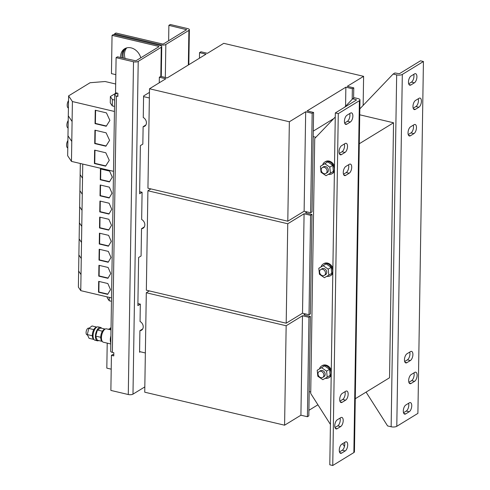 <?xml version="1.0" encoding="UTF-8"?>
<svg xmlns="http://www.w3.org/2000/svg" width="490" height="490" viewBox="0 0 490 490"><rect width="100%" height="100%" fill="white"/><g stroke="black" fill="none" stroke-linecap="round" stroke-linejoin="round"><path stroke-width="0.73" d="M409.738 352.09A4.808 2.266 -76.7 0 1 409.952 353.878A4.808 2.266 -76.7 0 1 407.417 359.85L404.673 361.528M412.905 354.576A4.808 2.266 -76.7 0 1 410.369 360.542L406.847 362.698A4.808 2.266 -76.7 0 1 405.818 362.918A4.808 2.266 -76.7 0 1 404.532 358.741A4.808 2.266 -76.7 0 1 406.988 353.774L410.51 351.618A4.808 2.266 -76.7 0 1 411.545 351.397A4.808 2.266 -76.7 0 1 412.905 354.576M413.94 372.878A4.808 2.266 -76.7 0 1 414.154 374.666A4.808 2.266 -76.7 0 1 411.625 380.632L408.874 382.316M417.106 375.358A4.808 2.266 -76.7 0 1 414.571 381.33L411.055 383.48A4.808 2.266 -76.7 0 1 410.02 383.701A4.808 2.266 -76.7 0 1 408.734 379.53A4.808 2.266 -76.7 0 1 411.196 374.556L414.712 372.406A4.808 2.266 -76.7 0 1 415.747 372.186A4.808 2.266 -76.7 0 1 417.106 375.358M408.587 403.301A4.808 2.266 -76.7 0 1 408.801 405.089A4.808 2.266 -76.7 0 1 406.265 411.061L403.515 412.739M411.747 405.787A4.808 2.266 -76.7 0 1 409.217 411.753L405.696 413.909A4.808 2.266 -76.7 0 1 404.66 414.13A4.808 2.266 -76.7 0 1 403.38 409.952A4.808 2.266 -76.7 0 1 405.836 404.985L409.358 402.829A4.808 2.266 -76.7 0 1 410.393 402.615A4.808 2.266 -76.7 0 1 411.747 405.787M413.303 125.158A4.808 2.266 -76.7 0 1 413.517 126.941A4.808 2.266 -76.7 0 1 410.981 132.913L408.237 134.597M416.469 127.639A4.808 2.266 -76.7 0 1 413.934 133.611L410.418 135.761A4.808 2.266 -76.7 0 1 409.383 135.981A4.808 2.266 -76.7 0 1 408.096 131.804A4.808 2.266 -76.7 0 1 410.553 126.837L414.075 124.687A4.808 2.266 -76.7 0 1 415.11 124.466A4.808 2.266 -76.7 0 1 416.469 127.639M418.246 98.772A4.808 2.266 -76.7 0 1 418.46 100.56A4.808 2.266 -76.7 0 1 415.93 106.526L413.18 108.21M421.412 101.252A4.808 2.266 -76.7 0 1 418.877 107.224L415.361 109.374A4.808 2.266 -76.7 0 1 414.326 109.595A4.808 2.266 -76.7 0 1 413.039 105.424A4.808 2.266 -76.7 0 1 415.502 100.45L419.017 98.3A4.808 2.266 -76.7 0 1 420.053 98.08A4.808 2.266 -76.7 0 1 421.412 101.252M413.75 74.376A4.808 2.266 -76.7 0 1 413.964 76.164A4.808 2.266 -76.7 0 1 411.435 82.13L408.685 83.815M416.916 76.857A4.808 2.266 -76.7 0 1 414.381 82.828L410.865 84.984A4.808 2.266 -76.7 0 1 409.83 85.199A4.808 2.266 -76.7 0 1 408.544 81.028A4.808 2.266 -76.7 0 1 411.006 76.054L414.522 73.904A4.808 2.266 -76.7 0 1 415.557 73.684A4.808 2.266 -76.7 0 1 416.916 76.857M67.785 147.943A4.465 2.101 -76.7 0 1 66.573 145.009A4.465 2.101 -76.7 0 1 67.902 140.52M125.954 48.13A12.023 9.616 -121.5 0 0 123.064 55.082A12.023 9.616 -121.5 0 0 123.4 58.194M125.171 58.61A12.023 9.616 58.5 0 1 124.472 54.218A12.023 9.616 58.5 0 1 126.763 47.873M322.708 164.861A6.872 5.494 58.5 0 1 324.784 162.043A6.872 5.494 58.5 0 1 328.471 161.529A6.872 5.494 58.5 0 1 333.978 167.121A6.872 5.494 58.5 0 1 331.957 173.76A6.872 5.494 58.5 0 1 328.435 174.311M324.784 162.043L325.489 161.608A6.872 5.494 58.5 0 1 329.176 161.094A6.872 5.494 58.5 0 1 334.486 166.104M343.276 172.431A4.808 2.266 -76.7 0 1 345.811 166.465L349.327 164.309A4.808 2.266 -76.7 0 1 350.362 164.089A4.808 2.266 -76.7 0 1 351.649 168.266A4.808 2.266 -76.7 0 1 349.186 173.233L345.671 175.389A4.808 2.266 -76.7 0 1 344.635 175.61A4.808 2.266 -76.7 0 1 343.276 172.431M339.074 151.649A4.808 2.266 -76.7 0 1 341.604 145.677L345.125 143.527A4.808 2.266 -76.7 0 1 346.161 143.307A4.808 2.266 -76.7 0 1 347.441 147.478A4.808 2.266 -76.7 0 1 344.985 152.451L341.463 154.601A4.808 2.266 -76.7 0 1 340.428 154.822A4.808 2.266 -76.7 0 1 339.074 151.649M344.427 121.22A4.808 2.266 -76.7 0 1 346.963 115.254L350.479 113.098A4.808 2.266 -76.7 0 1 351.514 112.878A4.808 2.266 -76.7 0 1 352.8 117.055A4.808 2.266 -76.7 0 1 350.338 122.022L346.822 124.178A4.808 2.266 -76.7 0 1 345.787 124.399A4.808 2.266 -76.7 0 1 344.427 121.22M339.711 399.368A4.808 2.266 -76.7 0 1 342.247 393.397L345.762 391.247A4.808 2.266 -76.7 0 1 346.798 391.026A4.808 2.266 -76.7 0 1 348.084 395.203A4.808 2.266 -76.7 0 1 345.622 400.171L342.106 402.321A4.808 2.266 -76.7 0 1 341.071 402.541A4.808 2.266 -76.7 0 1 339.711 399.368M334.768 425.755A4.808 2.266 -76.7 0 1 337.298 419.783L340.82 417.633A4.808 2.266 -76.7 0 1 341.855 417.413A4.808 2.266 -76.7 0 1 343.135 421.584A4.808 2.266 -76.7 0 1 340.679 426.557L337.157 428.707A4.808 2.266 -76.7 0 1 336.122 428.928A4.808 2.266 -76.7 0 1 334.768 425.755M339.264 450.151A4.808 2.266 -76.7 0 1 341.793 444.179L345.315 442.029A4.808 2.266 -76.7 0 1 346.35 441.809A4.808 2.266 -76.7 0 1 347.63 445.98A4.808 2.266 -76.7 0 1 345.174 450.953L341.652 453.103A4.808 2.266 -76.7 0 1 340.617 453.324A4.808 2.266 -76.7 0 1 339.264 450.151M110.924 335.926A6.872 3.234 103.3 0 0 110.293 339.778A6.872 3.234 103.3 0 0 110.814 342.92M110.795 343.974L103.378 342.222A6.872 3.234 -76.7 0 1 101.442 337.69A6.872 3.234 -76.7 0 1 106.538 328.845L111.016 329.905M102.165 341.224A6.217 2.928 -76.7 0 1 102.128 341.205A6.217 2.928 -76.7 0 1 100.713 337.445A6.217 2.928 -76.7 0 1 100.713 337.236A6.217 2.928 -76.7 0 1 100.72 337.016A6.217 2.928 -76.7 0 1 102.281 331.436L102.49 331.099A6.217 2.928 -76.7 0 1 105.001 329.194M140.128 321.532L140.054 321.495A5.151 4.122 58.5 0 1 143.154 325.893A5.151 4.122 58.5 0 1 141.494 330.217A5.151 4.122 58.5 0 1 139.907 330.707L142.719 328.906M141.726 219.538L141.659 219.502A5.151 4.122 58.5 0 1 144.758 223.899A5.151 4.122 58.5 0 1 143.092 228.224A5.151 4.122 58.5 0 1 141.512 228.714L144.323 226.913M143.331 117.545L143.258 117.508A5.151 4.122 58.5 0 1 146.357 121.906A5.151 4.122 58.5 0 1 144.697 126.23A5.151 4.122 58.5 0 1 143.117 126.72L145.922 124.919M122.163 57.906A12.023 9.616 58.5 0 1 122.01 55.725A12.023 9.616 58.5 0 1 125.379 48.375M140.783 57.82A12.023 9.616 -121.5 0 0 124.65 48.767A12.023 9.616 -121.5 0 0 120.601 56.589A12.023 9.616 -121.5 0 0 120.62 57.538M93.786 339.252A6.217 2.928 -76.7 0 1 92.347 335.913A6.217 2.928 -76.7 0 1 92.334 335.503A6.217 2.928 -76.7 0 1 92.334 335.258A6.217 2.928 -76.7 0 1 93.688 329.85A6.217 2.928 -76.7 0 1 93.884 329.482A6.217 2.928 -76.7 0 1 96.622 327.216M98.717 340.562A6.872 3.234 -76.7 0 1 97.363 340.801A6.872 3.234 -76.7 0 1 95.421 336.269A6.872 3.234 -76.7 0 1 100.517 327.43A6.872 3.234 -76.7 0 1 101.626 328.251M97.363 340.801L94.999 340.244A6.872 3.234 -76.7 0 1 93.063 335.711A6.872 3.234 -76.7 0 1 98.159 326.873L100.517 327.43M87.257 334.86A3.436 1.617 -76.7 0 1 87.055 334.841A3.436 1.617 -76.7 0 1 86.871 334.768A3.436 1.617 -76.7 0 1 86.326 330.921A3.436 1.617 -76.7 0 1 88.635 328.153L89.021 328.245M321.109 266.854A6.872 5.494 58.5 0 1 323.18 264.03A6.872 5.494 58.5 0 1 326.867 263.522A6.872 5.494 58.5 0 1 332.373 269.114A6.872 5.494 58.5 0 1 330.352 275.754A6.872 5.494 58.5 0 1 326.83 276.305M323.18 264.03L323.884 263.602A6.872 5.494 58.5 0 1 327.571 263.087A6.872 5.494 58.5 0 1 332.888 268.097M68.41 108.039A4.465 2.101 -76.7 0 1 67.197 105.105A4.465 2.101 -76.7 0 1 68.526 100.615M68.098 127.994A4.465 2.101 -76.7 0 1 66.885 125.06A4.465 2.101 -76.7 0 1 68.214 120.565M322.598 269.292A3.436 2.75 -121.5 0 0 320.754 269.549A3.436 2.75 -121.5 0 0 319.743 272.869A3.436 2.75 -121.5 0 0 322.494 275.668A3.436 2.75 -121.5 0 0 324.337 275.411A3.436 2.75 -121.5 0 0 325.348 272.085A3.436 2.75 -121.5 0 0 322.598 269.292M324.337 275.411L325.605 274.633A3.436 2.75 -121.5 0 0 326.616 271.313A3.436 2.75 -121.5 0 0 323.859 268.514A3.436 2.75 -121.5 0 0 322.016 268.771L320.754 269.549M324.196 167.298A3.436 2.75 -121.5 0 0 322.353 167.556A3.436 2.75 -121.5 0 0 321.342 170.875A3.436 2.75 -121.5 0 0 324.098 173.674A3.436 2.75 -121.5 0 0 325.942 173.417A3.436 2.75 -121.5 0 0 326.952 170.097A3.436 2.75 -121.5 0 0 324.196 167.298M325.942 173.417L327.21 172.639A3.436 2.75 -121.5 0 0 328.214 169.32A3.436 2.75 -121.5 0 0 325.464 166.52A3.436 2.75 -121.5 0 0 323.621 166.778L322.353 167.556M319.505 368.848A6.872 5.494 58.5 0 1 321.581 366.024A6.872 5.494 58.5 0 1 325.268 365.509A6.872 5.494 58.5 0 1 330.768 371.108A6.872 5.494 58.5 0 1 328.753 377.747A6.872 5.494 58.5 0 1 325.231 378.298M321.581 366.024L322.285 365.595A6.872 5.494 58.5 0 1 325.973 365.081A6.872 5.494 58.5 0 1 331.283 370.091M320.993 371.285A3.436 2.75 -121.5 0 0 319.149 371.543A3.436 2.75 -121.5 0 0 318.139 374.862A3.436 2.75 -121.5 0 0 320.895 377.661A3.436 2.75 -121.5 0 0 322.738 377.404A3.436 2.75 -121.5 0 0 323.743 374.078A3.436 2.75 -121.5 0 0 320.993 371.285M322.738 377.404L324.006 376.626A3.436 2.75 -121.5 0 0 325.011 373.307A3.436 2.75 -121.5 0 0 322.261 370.507A3.436 2.75 -121.5 0 0 320.417 370.765L319.149 371.543M111.518 297.908L80.764 290.644L82.277 194.261L79.895 190.714L80.323 163.495M82.755 164.064L82.277 194.261L79.895 190.714L79.643 206.78L82.026 210.326L79.643 206.78L79.392 222.84L81.775 226.386L79.392 222.846L79.141 238.906L81.518 242.452L79.141 238.906L78.884 254.971L81.267 258.518L78.89 254.971L78.633 271.031L81.015 274.584L78.633 271.031L78.382 287.097L80.764 290.644M100.193 184.987L100.021 195.829L109.184 197.991L112.02 193.219L109.356 187.156L100.193 184.987M109.337 197.727L100.37 195.614L100.456 190.194L100.107 190.408L100.456 190.194L100.542 185.073M109.595 181.661L100.628 179.548L100.707 174.128L100.358 174.342L100.272 179.763L109.435 181.925L112.271 177.16L109.607 171.09L100.444 168.928L100.358 174.342L100.713 174.128L100.793 169.007M107.825 294.11L98.858 291.997L98.943 286.577L98.594 286.791L98.508 292.212L107.671 294.374L110.507 289.602L107.843 283.539L98.68 281.37L98.594 286.791L98.943 286.577L99.023 281.456M109.086 213.793L100.119 211.674L100.205 206.259L99.856 206.474L99.77 211.888L108.933 214.05L111.769 209.285L109.105 203.215L99.942 201.053L99.856 206.474L100.205 206.259L100.285 201.133M108.076 278.044L99.109 275.931L99.194 270.511L98.845 270.725L98.76 276.146L107.922 278.308L110.758 273.543L108.094 267.473L98.931 265.311L98.845 270.725L99.194 270.511L99.28 265.39M108.584 245.919L99.617 243.806L99.703 238.385L99.347 238.599L99.262 244.02L108.425 246.182L111.261 241.411L108.596 235.347L99.433 233.179L99.347 238.599L99.703 238.385L99.782 233.264M108.333 261.985L99.366 259.865L99.446 254.451L99.096 254.665L99.011 260.08L108.174 262.248L111.01 257.477L108.345 251.407L99.182 249.245L99.096 254.665L99.452 254.451L99.531 249.33M108.835 229.853L99.868 227.74L99.954 222.319L99.599 222.534L99.513 227.954L108.682 230.116L111.518 225.351L108.847 219.281L99.684 217.119L99.605 222.534L99.954 222.319L100.034 217.199M82.528 178.195L80.152 174.648L82.528 178.195M100.37 195.614L100.021 195.829M329.55 369.325L324.545 365.883L317.208 370.25L317.826 376.259L322.83 379.701L327.21 377.141L326.591 371.132L329.55 369.325L330.168 375.328L327.21 377.141M321.593 367.69L326.591 371.132M324.545 365.883L317.208 370.25M331.203 375.358A6.872 5.494 58.5 0 1 329.458 377.318L328.753 377.747M71.467 161.4L67.657 155.734L67.975 135.785L71.779 141.451L71.467 161.4L113.508 171.329M115.683 84.011L105.129 81.518L90.087 82.73L68.6 95.881L72.404 101.546L114.452 111.469M114.629 100.04L112.369 99.507L110.366 96.524L110.268 102.894L112.271 105.883L114.525 106.416M110.366 96.524L116.283 92.898M107.218 296.891L107.206 297.767L109.209 300.756L111.469 301.283M67.975 135.785L68.6 95.881M68.288 115.83L72.091 121.496L71.779 141.451M112.271 105.883L112.369 99.507M72.404 101.546L72.091 121.496M109.264 297.375L109.209 300.756M98.858 291.997L98.508 292.212M100.119 211.674L99.77 211.888M99.109 275.931L98.76 276.146M99.617 243.806L99.262 244.02M99.366 259.865L99.011 260.08M99.868 227.74L99.513 227.954M100.628 179.548L100.272 179.763M95.25 110.232L95.042 123.621L106.22 126.261L109.901 120.411L106.428 112.872L95.25 110.232M95.599 110.317L95.391 123.407L95.042 123.621M95.391 123.407L106.385 125.997M94.938 130.187L94.723 143.57L105.907 146.21L109.588 140.361L106.116 132.827L94.938 130.187M95.287 130.267L95.078 143.356L94.723 143.57M95.078 143.356L106.073 145.953M328.815 275.147L331.767 273.34L331.148 267.332L326.15 263.889L318.812 268.257L319.431 274.265L324.429 277.707L328.815 275.147L328.196 269.139L323.192 265.696L318.812 268.257M332.802 273.365A6.872 5.494 58.5 0 1 331.056 275.325L330.352 275.754M304.817 314.329L303.886 314.899L310.378 316.43L308.97 317.293L302.477 315.762L286.154 325.752L146.302 292.757L149.321 290.907M310.378 316.43L308.816 415.875L307.408 416.739L300.915 415.208L284.592 425.198L286.154 325.752M146.302 292.757L144.74 392.196L284.592 425.198M317.924 404.795L308.902 410.32M307.408 416.739L308.97 317.293M300.915 415.208L302.477 315.762M100.713 337.445L100.72 337.016M102.281 331.436A6.217 2.928 -76.7 0 1 102.49 331.099M100.646 337.273L95.691 336.103L97.394 330.009L100.646 328.018L105.179 329.09M102.349 331.179L97.394 330.009M102.19 341.377L97.234 340.207L95.691 336.103M93.688 329.85L93.884 329.482M92.347 335.913L92.334 335.503M92.267 335.76L87.312 334.59L88.794 328.416L92.04 325.966L96.83 327.093M93.749 329.586L88.794 328.416M93.915 339.454L89.082 338.308L87.312 334.59M108.394 329.286L108.829 329.017L111.022 329.537M111.206 369.16L106.82 368.125L107.212 343.129M115.83 74.658L111.451 73.623L112.051 35.372L113.46 34.514L160.071 45.515A3.436 1.28 -179.1 0 1 161.749 46.642A3.436 1.28 -179.1 0 1 161.265 47.285L138.217 61.391A3.436 1.28 -179.1 0 1 133.507 61.771L116.099 57.667L117.508 56.803L135.859 60.834L158.907 46.728L158.668 46.372L158.656 46.881M112.051 35.372L158.668 46.372M113.803 354.723L112.829 354.497L111.42 355.354L110.875 390.42L128.282 394.524A3.436 1.28 0.9 0 0 132.986 394.144L144.826 386.904M111.42 355.354L113.784 355.912L113.833 352.727L112.357 352.377A3.436 1.28 0.9 0 1 110.685 351.25L114.709 94.993A3.436 1.28 -179.1 0 1 115.193 94.35L117.208 93.118M116.099 57.667L115.548 92.726L117.906 93.284L117.857 96.469L116.381 96.12A3.436 1.28 -179.1 0 1 114.709 94.993M117.888 94.699L117.453 95.035L117.876 95.281M140.054 321.495L140.33 304.106L137.898 303.592M140.33 304.106L137.868 305.613L138.621 257.489L141.083 255.982L141.512 228.714M141.659 219.502L142.088 192.233L139.656 191.719M142.088 192.233L139.619 193.74L140.379 145.616L142.841 144.109L143.117 126.72M140.324 351.771L139.57 352.237L139.907 330.707M143.258 117.508L143.595 95.979L149.45 92.396M306.421 212.335L305.49 212.905L311.977 214.442L310.574 215.3L304.082 213.769L287.753 223.765L147.906 190.763L150.92 188.913M311.977 214.442L310.415 313.882L309.012 314.745L302.52 313.214L286.191 323.204L287.753 223.765M147.906 190.763L146.345 290.203L286.191 323.204M309.012 314.745L310.574 215.3M302.52 313.214L304.082 213.769M339.472 451.933L342.222 450.255A4.808 2.266 -76.7 0 0 344.543 442.501M334.976 427.543L337.726 425.859A4.808 2.266 -76.7 0 0 340.048 418.105M344.991 391.718A4.808 2.266 -76.7 0 1 342.669 399.473L339.925 401.157M349.707 113.57A4.808 2.266 -76.7 0 1 347.392 121.324L344.642 123.008M344.354 143.999A4.808 2.266 -76.7 0 1 342.032 151.753L339.282 153.437M343.49 174.22L346.234 172.541A4.808 2.266 -76.7 0 0 348.555 164.781M344.452 446.482L342.651 443.652M330.432 424.45L310.715 393.476L314.721 138.492L335.258 117.012M344.586 107.261L352.659 98.815L356.199 99.654L356.193 100.156M359.972 99.929L354.442 451.811A4.122 1.537 -179.1 0 1 353.86 452.576L332.747 465.5L338.278 113.625L359.391 100.701A4.122 1.537 0.9 0 0 359.972 99.929A4.122 1.537 0.9 0 0 357.957 98.576L354.417 97.743L352.659 98.815M334.407 171.371A6.872 5.494 58.5 0 1 332.661 173.331L331.957 173.76M332.747 465.5L329.795 464.802L335.325 112.927L356.438 100.009L356.199 99.654M338.278 113.625L335.325 112.927M359.734 114.795L393.543 122.776L389.538 377.759L355.274 398.725M393.543 122.776L359.28 143.748M306.409 213.126L306.428 211.766M304.805 315.119L304.829 313.759M310.74 391.988L309.196 391.62M145.358 352.959L139.583 351.599M330.413 173.154L333.372 171.347L332.753 165.338L327.755 161.896L320.417 166.269L321.03 172.272L326.034 175.714L330.413 173.154L329.795 167.145L324.796 163.703L320.417 166.269M114.513 33.865L161.13 44.866A3.436 1.28 -179.1 0 0 165.841 44.486L188.889 30.38A3.436 1.28 -179.1 0 0 189.373 29.737A3.436 1.28 -179.1 0 0 187.695 28.61L170.287 24.5L168.879 25.364L186.623 29.694L163.476 43.928L162.539 44.008L115.922 33.008L114.513 33.865L114.501 34.759M111.04 328.643L109.889 328.374L111.052 327.657M109.889 328.374L109.87 329.262M168.64 40.774L168.879 25.364M331.148 267.332L328.196 269.139M326.15 263.889L323.192 265.696M333.757 118.586L313.288 131.112M313.202 136.643L315.885 137.274M143.588 96.616L149.364 97.982M312.173 113.306L305.68 111.775L289.357 121.771L149.505 88.77L165.834 78.774L159.342 77.242L160.751 76.385L167.243 77.916L206.021 54.182L199.528 52.651L200.937 51.787L207.429 53.318L223.752 43.328L363.605 76.33L347.275 86.32L353.768 87.851L352.359 88.715L345.866 87.183L307.089 110.918L313.582 112.449L312.173 113.306L310.611 212.752L304.118 211.221L287.795 221.211L289.357 121.771M149.505 88.77L147.943 188.209L287.795 221.211M313.582 112.449L312.02 211.888L310.611 212.752M345.566 106.232L345.866 87.183M352.194 99.305L352.359 88.715M353.602 98.239L353.768 87.851M363.145 105.405L363.605 76.33M199.442 58.206L199.528 52.651M159.256 82.804L159.342 77.242M304.118 211.221L305.68 111.775M94.968 150.222L94.766 163.311L105.754 165.902M94.625 150.136L94.411 163.525L105.595 166.165L109.276 160.316L105.803 152.776L94.625 150.136M94.766 163.311L94.411 163.525M332.753 165.338L329.795 167.145M327.755 161.896L324.796 163.703M393.127 74.051L394.885 72.973L399.368 73.733L420.481 60.809L423.427 61.507L402.315 74.431A4.122 1.537 0.9 0 1 396.667 74.884L393.127 74.051L359.832 108.872M366.079 392.116L387.596 425.926L391.136 426.759A4.122 1.537 -179.1 0 0 396.79 426.306L417.903 413.382L423.427 61.507M407.417 359.85L410.369 360.542M411.625 380.632L414.571 381.33M406.265 411.061L409.217 411.753M410.981 132.913L413.934 133.611M415.93 106.526L418.877 107.224M411.435 82.13L414.381 82.828M160.806 76.397L161.265 47.285M138.217 61.391L132.986 394.144M133.507 61.771L128.282 394.524M116.381 96.12L112.357 352.377M345.174 450.953L342.222 450.255M339.791 452.662L341.652 453.103M340.679 426.557L337.726 425.859M335.295 428.266L337.157 428.707M345.622 400.171L342.669 399.473M340.244 401.886L342.106 402.321M350.338 122.022L347.392 121.324M344.96 123.737L346.822 124.178M344.985 152.451L342.032 151.753M339.601 154.16L341.463 154.601M343.809 174.948L345.671 175.389M349.186 173.233L346.234 172.541M353.86 452.576L359.391 100.701M161.13 44.866L161.112 45.882M165.841 44.486L165.32 77.463M186.286 29.467L186.28 29.976M188.344 64.999L188.889 30.38M409.003 84.543L410.865 84.984M413.499 108.939L415.361 109.374M408.556 135.326L410.418 135.761M403.834 413.468L405.696 413.909M409.193 383.045L411.055 383.48M404.985 362.257L406.847 362.698M396.667 74.884L391.136 426.759M402.315 74.431L396.79 426.306M87.055 334.841L87.477 334.94M161.277 76.507L161.749 46.642M189.373 29.737L188.821 64.705"/></g></svg>
